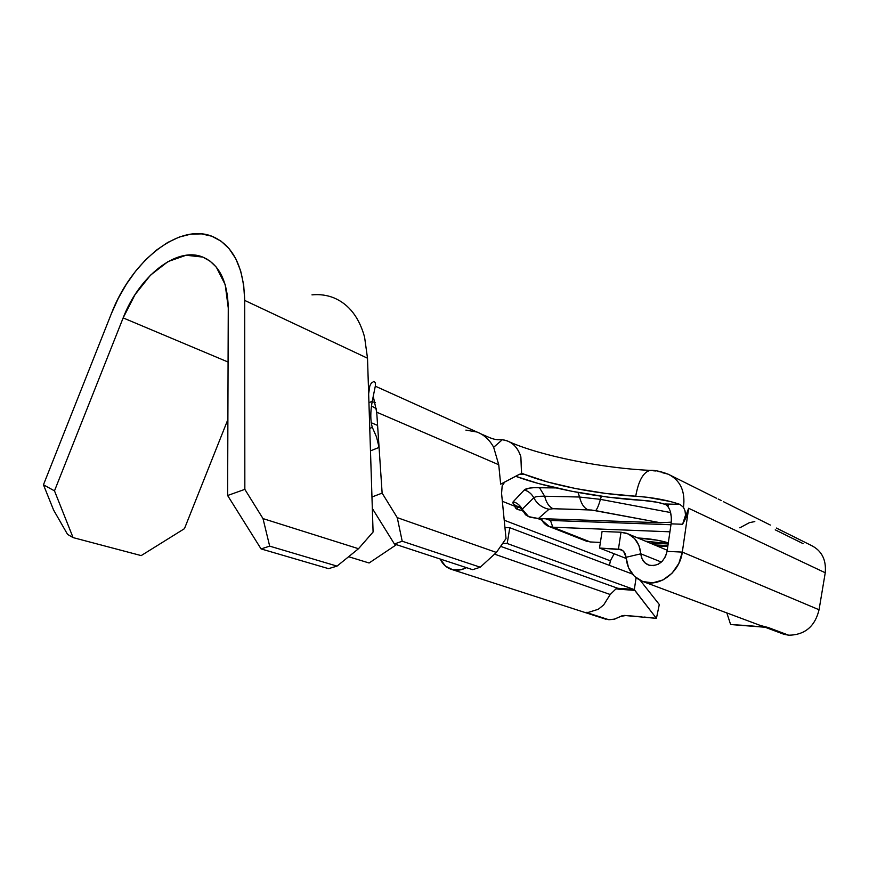 <?xml version="1.0" encoding="UTF-8"?>
<svg xmlns="http://www.w3.org/2000/svg" width="869" height="869" viewBox="0 0 869 869"><rect width="100%" height="100%" fill="white"/><g stroke="black" fill="none" stroke-linecap="round" stroke-linejoin="round"><path stroke-width="1.3" d="M519.38 474.311L524.333 474.278L519.38 474.311L500.663 484.185L519.369 474.322L521.53 473.735L524.333 474.278L521.606 473.138L521.53 473.735L520.868 456.855C517.642 446.775 511.472 441.061 502.358 439.703L497.492 439.736L502.358 439.703L493.657 447.274C489.551 439.768 483.914 434.652 476.744 431.936L375.332 386.184M515.643 476.288C547.785 488.193 600.251 498.067 642.919 500.392L607.735 497.101L571.704 491.267L538.248 483.457L515.643 476.288M311.971 294.873C319.759 294.113 327.102 295.123 333.989 297.904C348.871 304.204 359.06 317.239 364.567 337.009L367.511 358.224L244.7 300.413L243.668 284.847L240.637 270.802L235.738 258.647L229.134 248.697L221.052 241.158L211.732 236.194L201.445 233.88L190.496 234.206L179.166 237.107L167.728 242.462L156.474 250.087L145.666 259.766L135.553 271.247L126.342 284.239L118.238 298.436L111.428 313.513C131.599 260.646 179.459 222.29 212.807 236.618C233.098 245.645 243.733 266.913 244.7 300.413L244.841 489.356L227.624 495.515L228.265 307.974L225.212 284.695L216.338 267.163L210.048 261.113L202.759 257.083L186.064 255.247L168.032 261.58L150.478 275.18L135.053 294.591L123.148 317.902L228.08 362.036L123.148 317.902L54.486 490.855L43.45 484.793L111.428 313.513L43.45 484.793L53.585 510.027L67.554 534.392L73.072 537.596L141.191 555.595L184.456 528.667L227.884 419.542L184.456 528.667L141.191 555.595L73.072 537.596L54.486 490.855L123.148 317.902C139.073 276.201 176.624 246.231 202.694 257.05C219.086 264.143 227.613 281.121 228.265 307.974L227.624 495.515L261.069 548.915L269.683 546.145L263.003 518.597L244.841 489.356L244.7 300.413L367.511 358.224L364.567 337.009C359.093 317.315 348.947 304.302 334.152 297.969M368.652 393.885L373.083 532.013L358.506 548.719L263.003 518.597L358.506 548.719L337.031 566.11L269.683 546.145L337.031 566.11L328.558 568.652L261.069 548.915L328.558 568.652L337.031 566.11L358.506 548.719L373.083 532.013L368.652 393.885M369.781 386.162L368.652 393.842L367.511 358.224L368.652 393.842C368.652 388.986 369.586 385.401 371.465 383.066L373.898 381.382L375.321 382.61L375.375 385.825L372.247 401.293C370.292 411.971 370.313 420.661 372.323 427.363L376.559 437.053L379.069 447.383L376.712 412.199L373.192 396.025L376.712 412.199L498.741 464.741L493.657 447.274L502.358 439.703L507.496 440.985C514.013 443.69 518.467 448.991 520.868 456.855L521.606 473.138L524.333 474.278L547.405 481.947L575.604 488.552L606.041 493.483L647.383 497.285L670.705 501.576L679.873 504.368L665.1 503.998L668.446 505.552L665.1 503.998L679.873 504.368L683.479 507.3L685.011 510.831L685.522 515.176L682.61 524.257L688.639 508.278L825.246 572.758C826.397 559.69 821.694 550.555 811.135 545.363L776.343 528.037M465.903 430.112L476.994 432.034C484.044 434.772 489.605 439.855 493.657 447.274L498.741 464.741L500.663 484.185L498.741 464.741L376.712 412.199L379.069 447.383L376.559 437.053L372.323 427.363L369.759 428.439L372.323 427.363C370.313 420.661 370.292 411.971 372.247 401.293L368.934 402.695L372.247 401.293L375.375 385.825L375.321 382.61L373.898 381.382M382.132 493.125L371.954 496.992L382.132 493.125L397.252 517.642L402.206 541.224L394.396 543.972L372.323 508.452L394.396 543.972L472.66 569.695L394.396 543.972L402.206 541.224L480.253 567.207L402.206 541.224L397.252 517.642L496.395 552.445L397.252 517.642L382.132 493.125L379.069 447.416L382.132 493.125M370.476 450.859L379.069 447.416L370.476 450.859M653.075 470.748L655.574 470.965M658.105 471.389L660.364 471.954M371.128 422.692L377.602 425.408L371.128 422.692M501.576 493.462L506.03 538.552L501.576 493.462L502.152 486.01L504.65 482.089L502.152 486.01L501.576 493.462M369.086 562.993L348.632 556.714L369.086 562.993L396.47 544.657L369.086 562.993M472.66 569.695L480.253 567.207L496.395 552.445L506.03 538.552L496.395 552.445L480.253 567.207L472.66 569.695M634.772 590.388L656.421 618.348L634.316 589.606L634.935 590.399L618.815 589.204L634.772 590.388L633.697 589.378L617.772 588.28L616.11 588.726L618.576 589.182M659.299 604.52L640.312 580.492L659.299 604.52L656.421 618.348L625.582 615.567L620.542 616.414M620.064 616.718L613.938 619.304L608.811 619.727L585.988 612.352L588.324 612.395L598.23 609.299L603.651 604.965L610.201 594.505L616.11 588.726L616.99 589.073M599.523 548.046L626.125 558.441L599.523 548.046L602.076 531.47L599.523 548.046L620.368 549.317C623.692 550.544 625.582 553.216 626.028 557.301L628.58 567.881L634.413 576.332L642.832 581.557L652.771 582.838L662.96 579.949L672.041 573.214L678.808 563.503L682.317 552.108C679.96 571.845 659.919 587.248 644.103 581.969C633.392 578.211 627.375 569.988 626.028 557.301L623.66 551.446L621.292 549.675L599.523 548.046M811.135 545.363C821.694 550.555 826.397 559.69 825.246 572.758L819.054 609.756L825.246 572.758L688.639 508.278L682.317 552.108L667.077 551.359L665.448 556.638L662.33 561.135L658.126 564.285L653.39 565.665L648.752 565.1L644.809 562.699L642.05 558.767L638.878 545.395L634.566 538.541L628.374 534L621.009 532.23L602.076 531.47L621.009 532.23L618.467 548.969L622.943 550.75L618.467 548.969L621.009 532.23L626.43 533.229C634.859 536.477 639.66 543.342 640.822 553.814L661.363 562.069L640.822 553.814L626.028 557.301L640.822 553.814C641.463 559.625 644.211 563.427 649.067 565.208L649.067 565.208C658.235 566.523 664.242 561.906 667.077 551.359L671.096 523.855L682.61 524.257L686.499 516.566L688.639 508.278L682.317 552.108L819.054 609.756C814.981 626.473 804.868 634.957 788.726 635.217L768.196 627.516L760.462 625.506L768.196 627.516L788.726 635.217C804.868 634.957 814.981 626.473 819.054 609.756L682.317 552.108L667.077 551.359L671.096 523.811M745.233 625.452L730.612 624.529L726.842 612.927L730.612 624.529L765.133 627.255L748.926 625.68M644.114 581.98L783.838 634.251L788.726 635.217L781.231 633.305M605.921 619.239L585.988 612.352L588.324 612.395L598.23 609.299L603.651 604.965L610.201 594.505L616.11 588.726L617.772 588.28L500.62 546.351L617.772 588.28L633.697 589.378L507.192 543.505L509.799 527.733L504.932 527.537L509.799 527.733L632.284 574.007L509.799 527.733L507.192 543.505L633.697 589.378L634.804 590.431M634.316 589.606L636.086 577.798L634.316 589.606M507.192 543.505L502.749 543.288L507.192 543.505M605.758 619.195L604.368 618.739M466.49 567.663C461.689 570.129 456.985 570.792 452.391 569.673C446.981 568.185 442.897 564.633 440.148 559.006L445.515 566.11L452.716 569.749L460.983 569.716L466.49 567.663M610.201 594.505L494.537 554.15L610.201 594.505M538.671 518.891L541.876 520.173L542.126 518.641L541.876 520.173C544.374 524.55 548.002 526.896 552.793 527.211L550.479 520.455L670.966 524.746L550.479 520.455L552.803 527.211L590.279 541.963L552.793 527.211L669.934 531.806L552.803 527.211L549.36 526.603L541.876 520.173L538.465 518.521M516.392 508.832L517.576 509.419L517.24 507.235L517.576 509.419L520.151 510.125M521.769 510.375L518.424 509.712M582.643 538.954L590.279 541.963L600.392 542.43L590.29 541.963L585.543 540.811M654.498 544.928L667.924 545.547L654.498 544.928M637.933 538.02L657.366 540.214L668.326 542.821C659.473 540.257 649.838 538.671 639.41 538.074L637.933 538.02M668.163 543.94L650.153 543.114L668.163 543.94M549.012 509.245L538.422 518.521L660.429 522.758L591.561 510.027L553.097 508.723L549.012 509.245C542.18 507.789 537.107 503.966 533.772 497.785C531.698 493.864 528.548 491.246 524.333 489.931L529.373 488.117L533.859 487.694L555.975 487.922L539.432 487.618L544.678 496.232C538.693 496.123 535.054 496.644 533.772 497.785L522.03 509.364L525.506 514.752L528.591 516.62L522.193 509.169L522.15 510.472L528.591 516.62L538.422 518.521L549.012 509.245L553.097 508.723C549.11 506.909 546.297 502.738 544.678 496.232L539.432 487.618C531.078 487.52 526.038 488.291 524.333 489.931C528.548 491.246 531.698 493.864 533.772 497.785L522.193 509.169L528.591 516.62L530.796 517.381L538.422 518.521L660.429 522.758L670.911 522.193L660.429 522.758L595.547 510.624C597.025 509.397 598.643 505.639 600.425 499.36C598.643 505.639 597.025 509.397 595.547 510.624L587.868 509.745C583.946 507.898 581.176 503.651 579.59 497.025L544.678 496.232C538.693 496.123 535.054 496.644 533.772 497.785C537.107 503.966 542.18 507.789 549.012 509.245M550.479 520.455L545.526 518.76L550.479 520.455M670.629 512.558L600.425 499.36L579.59 497.025L577.994 492.462L579.59 497.025L544.678 496.232C546.297 502.738 549.11 506.909 553.097 508.723L587.868 509.745C583.946 507.898 581.176 503.651 579.59 497.025L600.425 499.36L601.381 496.242L600.425 499.36L670.629 512.558M517.5 507.344L502.347 501.294L517.5 507.344L519.705 507.409L515.99 505.921L513.242 503.596L513.221 501.717L524.333 489.931L513.221 501.717C517.229 502.966 520.227 505.443 522.193 509.169C520.227 505.443 517.229 502.966 513.221 501.717C512.232 502.847 513.253 504.226 516.284 505.856L516.512 505.856M754.803 521.552L749.295 522.714L739.834 527.82M600.251 543.321L600.121 542.419L597.991 542.321M667.805 546.405L656.823 545.895L667.805 546.405M517.576 509.419L515.328 507.909L515.045 506.366L515.35 507.93M610.386 560.842L504.216 520.216L610.386 560.842L614.155 553.759L610.386 560.842L609.462 565.382L610.386 560.842M662.048 472.595L668.239 474.213C680.384 480.253 685.467 491.278 683.479 507.3C685.467 491.485 680.503 480.503 668.598 474.365M671.357 517.446L670.303 511.385M668.131 506.703L665.1 503.998C670.021 507.322 672.019 513.937 671.096 523.855L682.61 524.257L685.522 515.176M518.978 506.681L515.99 505.921L519.705 507.409M666.154 504.628L657.257 502.271L642.919 500.392C651.75 501 659.495 502.412 666.154 504.628M775.235 529.84L803.065 543.625M721.303 500.577L718.174 499.034M645.656 541.235L668.228 543.505L645.645 541.235M521.53 473.735L524.333 474.278C550.49 484.978 597.861 494.255 635.717 496.232C638.498 480.72 643.31 472.095 650.142 470.39L650.121 470.39C643.299 472.128 638.498 480.742 635.717 496.232C652.662 497.394 667.381 500.109 679.873 504.368L683.479 507.3M608.811 619.727L614.785 619.086L620.564 616.403M621.281 616.034L624.224 615.426L641.322 616.729M644.32 617.055L656.421 618.348M372.182 401.771L375.234 402.423L372.182 401.771M371.606 406.051L376.386 408.767M263.003 518.597L269.683 546.145L261.069 548.915L227.624 495.515L244.841 489.356L263.003 518.597M73.072 537.596L67.554 534.392L53.585 510.027L43.45 484.793L54.486 490.855L73.072 537.596M371.074 383.609L371.465 383.066M202.694 257.05L207.43 259.364M480.948 433.892C491.452 438.356 493.711 439.942 500.653 439.714M628.895 534.25L667.24 550.24M620.368 549.317L621.324 549.697M452.391 569.673L605.921 619.249M549.36 526.603L586.89 541.344M509.495 441.908C540.844 455.953 603.26 468.38 650.316 470.368C654.791 470.107 660.766 471.389 668.239 474.213L716.556 498.274M723.345 501.652L770.336 525.05M525.506 514.752L522.03 509.364L517.957 506.182"/></g></svg>
